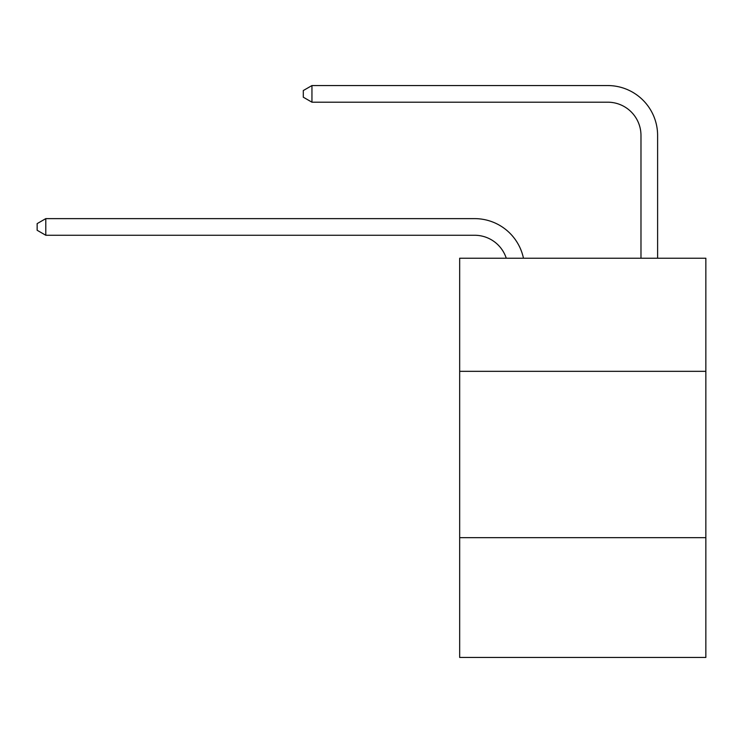 <?xml version="1.0" encoding="UTF-8"?>
<svg xmlns="http://www.w3.org/2000/svg" width="743" height="743" viewBox="0 0 743 743"><rect width="100%" height="100%" fill="white"/><g stroke="black" fill="none" stroke-linecap="round" stroke-linejoin="round"><path stroke-width="1.11" d="M705.85 371.333L705.85 258.22L459.666 258.22L459.666 371.333L705.85 371.333L705.85 657.444L459.666 657.444L459.666 371.333M705.85 537.681L459.666 537.681M506.262 258.22A33.268 33.268 0 0 0 474.628 235.262A33.268 33.268 0 0 1 506.262 258.22A33.268 33.268 0 0 0 474.628 235.262A33.268 33.268 0 0 1 506.262 258.22A33.268 33.268 0 0 0 474.628 235.262A33.268 33.268 0 0 1 506.262 258.22A33.268 33.268 0 0 0 474.628 235.262A33.268 33.268 0 0 1 506.262 258.22A33.268 33.268 0 0 0 474.628 235.262A33.268 33.268 0 0 1 506.262 258.22A33.268 33.268 0 0 0 474.628 235.262A33.268 33.268 0 0 1 506.262 258.22A33.268 33.268 0 0 0 474.628 235.262A33.268 33.268 0 0 1 506.262 258.22A33.268 33.268 0 0 0 474.628 235.262A33.268 33.268 0 0 1 506.262 258.22A33.268 33.268 0 0 0 474.628 235.262A33.268 33.268 0 0 1 506.262 258.22A33.268 33.268 0 0 0 474.628 235.262L45.797 235.262L37.15 230.274L37.15 223.624L45.797 218.628L474.628 218.628A49.902 49.902 0 0 1 523.462 258.22M640.977 258.22L640.977 135.458A33.268 33.268 0 0 0 607.709 102.19L311.949 102.19L303.302 97.203L303.302 90.544L311.949 85.556L607.709 85.556A49.902 49.902 0 0 1 657.611 135.458L657.611 258.22M45.797 218.628L474.628 218.628L45.797 218.628L474.628 218.628L45.797 218.628L474.628 218.628L45.797 218.628L474.628 218.628L45.797 218.628L474.628 218.628L45.797 218.628L474.628 218.628L45.797 218.628L474.628 218.628L45.797 218.628L474.628 218.628L45.797 218.628L474.628 218.628L45.797 218.628L45.797 235.262M640.977 135.458A33.268 33.268 0 0 0 607.709 102.19A33.268 33.268 0 0 1 640.977 135.458A33.268 33.268 0 0 0 607.709 102.19A33.268 33.268 0 0 1 640.977 135.458A33.268 33.268 0 0 0 607.709 102.19A33.268 33.268 0 0 1 640.977 135.458A33.268 33.268 0 0 0 607.709 102.19A33.268 33.268 0 0 1 640.977 135.458A33.268 33.268 0 0 0 607.709 102.19A33.268 33.268 0 0 1 640.977 135.458A33.268 33.268 0 0 0 607.709 102.19A33.268 33.268 0 0 1 640.977 135.458A33.268 33.268 0 0 0 607.709 102.19A33.268 33.268 0 0 1 640.977 135.458A33.268 33.268 0 0 0 607.709 102.19A33.268 33.268 0 0 1 640.977 135.458A33.268 33.268 0 0 0 607.709 102.19A33.268 33.268 0 0 1 640.977 135.458M311.949 85.556L607.709 85.556L311.949 85.556L607.709 85.556L311.949 85.556L607.709 85.556L311.949 85.556L607.709 85.556L311.949 85.556L607.709 85.556L311.949 85.556L607.709 85.556L311.949 85.556L607.709 85.556L311.949 85.556L607.709 85.556L311.949 85.556L607.709 85.556L311.949 85.556L311.949 102.19"/></g></svg>
